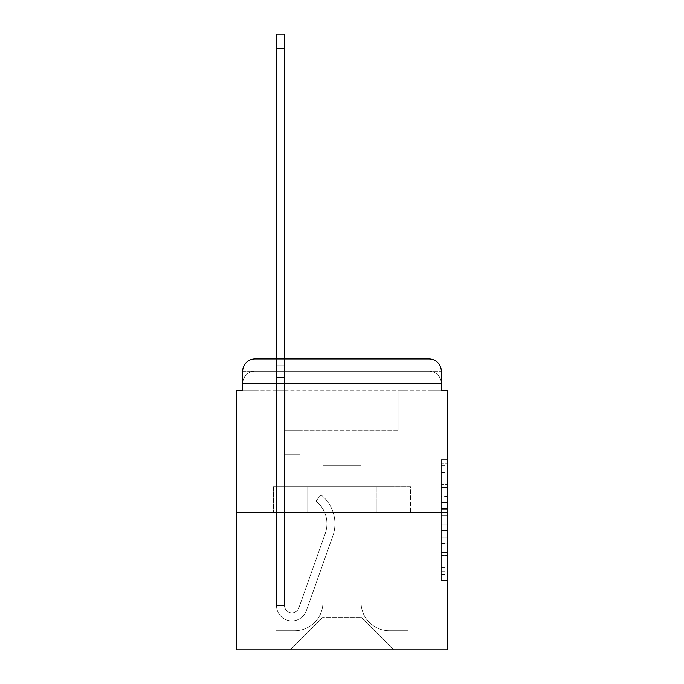 <?xml version="1.0" encoding="UTF-8"?>
<svg xmlns="http://www.w3.org/2000/svg" width="684" height="684" viewBox="0 0 684 684"><rect width="100%" height="100%" fill="white"/><g stroke="black" fill="none" stroke-linecap="round" stroke-linejoin="round"><path stroke-width="0.51" stroke-dasharray="3.42 2.56" d="M441.317 496.499L441.317 515.813L447.473 515.813L447.473 574.363L447.473 465.71L447.473 515.813L441.317 515.813L441.317 463.897L441.317 580.4L441.317 459.674L441.317 571.952L447.473 571.952L441.317 571.952L447.473 571.952L441.317 571.952L441.317 552.638L441.317 580.4L447.473 580.4L447.473 459.674L447.473 571.653L447.473 524.26L441.317 524.26L447.473 524.26L447.473 552.638L447.473 468.121L441.317 468.121L447.473 468.121L447.473 580.4L447.473 465.71L447.473 580.4L441.317 580.4L441.317 459.674L447.473 459.674L447.473 465.71L447.473 459.674L447.473 465.71L447.473 459.674L447.473 463.897L447.473 459.674L441.317 459.674L441.317 468.121L447.473 468.121L441.317 468.121L441.317 496.499L447.473 496.499M242.683 390.273L254.978 390.273L242.683 390.273L254.978 390.273L242.683 390.273L242.683 383.51L429.022 383.51L242.683 383.51L254.978 383.51L254.978 371.215L429.022 371.215L254.978 371.215L429.022 371.215L429.022 383.51L441.317 383.51L429.022 383.51L429.022 371.215L429.022 383.51L441.317 383.51L429.022 383.51L441.317 383.51L429.022 383.51L441.317 383.51L429.022 383.51L441.317 383.51L429.022 383.51L441.317 383.51L429.022 383.51L441.317 383.51L429.022 383.51L441.317 383.51L429.022 383.51L441.317 383.51L429.022 383.51L441.317 383.51L429.022 383.51L429.022 371.215L429.022 383.51L429.022 371.215L429.022 383.51L429.022 371.215L429.022 383.51L429.022 371.215L429.022 383.51L429.022 371.215L429.022 383.51L429.022 371.215L429.022 383.51L429.022 371.215L429.022 383.51L429.022 371.215L429.022 383.51L429.022 371.215L441.317 371.215L242.683 371.215A12.303 12.303 0 0 1 254.978 358.912L429.022 358.912L254.978 358.912A12.303 12.303 0 0 0 242.683 371.215L254.978 371.215A12.303 12.303 0 0 0 242.683 383.51L254.978 383.51L254.978 371.215A12.303 12.303 0 0 0 242.683 383.51L254.978 383.51L242.683 383.51L254.978 383.51L242.683 383.51L254.978 383.51L242.683 383.51L254.978 383.51L242.683 383.51L254.978 383.51L242.683 383.51L254.978 383.51L242.683 383.51L254.978 383.51L242.683 383.51L242.683 390.273L242.683 383.51L242.683 390.273L242.683 383.51L242.683 390.273L242.683 383.51L242.683 390.273L242.683 383.51L242.683 390.273L236.527 390.273L236.527 649.8L447.473 649.8L447.473 390.273L441.317 390.273L441.317 371.215A12.303 12.303 0 0 0 429.022 358.912A12.303 12.303 0 0 1 441.317 371.215L441.317 390.273L242.683 390.273L242.683 371.215L242.683 390.273L441.317 390.273L429.022 390.273L441.317 390.273L429.022 390.273L441.317 390.273L429.022 390.273L441.317 390.273L429.022 390.273L441.317 390.273L429.022 390.273L441.317 390.273L429.022 390.273L441.317 390.273L429.022 390.273L441.317 390.273L429.022 390.273L441.317 390.273L429.022 390.273L441.317 390.273L429.022 390.273L429.022 371.215L429.022 390.273L429.022 383.51L429.022 390.273L429.022 383.51L429.022 390.273L429.022 383.51L429.022 390.273L429.022 383.51L429.022 390.273L429.022 383.51L429.022 390.273L429.022 383.51L429.022 390.273L429.022 383.51L429.022 390.273L429.022 383.51L429.022 390.273L429.022 383.51L429.022 390.273L429.022 383.51L429.022 390.273L441.317 390.273L441.317 383.51A12.303 12.303 0 0 0 429.022 371.215L429.022 358.912A12.303 12.303 0 0 1 441.317 371.215A12.303 12.303 0 0 0 429.022 358.912L429.022 371.215A12.303 12.303 0 0 1 441.317 383.51A12.303 12.303 0 0 0 429.022 371.215A12.303 12.303 0 0 1 441.317 383.51A12.303 12.303 0 0 0 429.022 371.215A12.303 12.303 0 0 1 441.317 383.51A12.303 12.303 0 0 0 429.022 371.215A12.303 12.303 0 0 1 441.317 383.51A12.303 12.303 0 0 0 429.022 371.215A12.303 12.303 0 0 1 441.317 383.51L441.317 390.273M389.966 358.912L389.966 486.828L294.034 486.828L389.966 486.828L294.034 486.828L294.034 358.912L389.966 358.912L294.034 358.912L389.966 358.912L294.034 358.912L389.966 358.912L389.966 486.828L294.034 486.828L294.034 358.912M447.473 508.571L447.473 502.535L447.473 508.571L441.317 508.571L441.317 484.272L441.317 555.801L441.317 537.846L447.473 537.846L441.317 537.846L441.317 580.4L447.473 580.4L441.317 580.4L447.473 580.4L441.317 580.4L441.317 459.674L447.473 459.674L441.317 459.674L447.473 459.674L441.317 459.674L441.317 508.571L447.473 508.571M236.527 512.658L447.473 512.658M276.507 358.912L284.501 358.912L284.501 365.059L284.501 34.2L284.501 430.253L299.874 430.253L284.501 430.253L299.874 430.253L284.501 430.253L284.501 605.52A7.379 7.379 0 0 0 298.831 607.982A7.379 7.379 0 0 1 284.501 605.52A7.379 7.379 0 0 0 298.831 607.982L325.276 533.383A28.908 28.908 0 0 0 315.999 501.09A28.908 28.908 0 0 1 325.276 533.383A28.908 28.908 0 0 0 315.999 501.09L320.967 494.823A36.902 36.902 0 0 1 332.809 536.051L306.372 610.658A15.373 15.373 0 0 1 276.507 605.52L276.507 365.059L284.501 365.059L284.501 34.2L284.501 430.253L284.501 34.2L284.501 430.253L299.874 430.253L299.874 454.851L299.874 430.253L299.874 454.851L284.501 454.851L284.501 605.52L276.507 605.52L276.507 365.059L284.501 365.059L284.501 34.2L276.507 34.2L276.507 377.363L276.507 365.059L284.501 365.059L284.501 377.363L284.501 365.059L276.507 365.059L284.501 365.059L276.507 365.059L276.507 34.2L276.507 377.363L276.507 365.059L284.501 365.059L276.507 365.059L284.501 365.059L276.507 365.059L276.507 34.2L276.507 377.363L276.507 365.059L284.501 365.059L276.507 365.059L284.501 365.059L276.507 365.059L276.507 34.2L276.507 377.363L276.507 365.059L284.501 365.059L276.507 365.059L284.501 365.059L276.507 365.059L276.507 48.342L276.507 377.363L284.501 377.363L284.501 430.253L299.874 430.253L284.501 430.253L284.501 454.851L284.501 365.059L276.507 365.059L284.501 365.059L276.507 365.059L284.501 365.059L284.501 430.253L299.874 430.253L284.501 430.253L299.874 430.253L299.874 454.851L284.501 454.851L284.501 605.52L276.507 605.52L276.507 377.363L284.501 377.363L284.501 605.52A7.379 7.379 0 0 0 298.831 607.982L325.276 533.383A28.908 28.908 0 0 0 315.999 501.09L320.967 494.823A36.902 36.902 0 0 1 332.809 536.051L306.372 610.658A15.373 15.373 0 0 1 276.507 605.52L276.507 377.363L284.501 377.363L284.501 430.253L299.874 430.253L299.874 454.851L284.501 454.851L284.501 430.253L299.874 430.253L284.501 430.253L284.501 605.52A7.379 7.379 0 0 0 298.831 607.982A7.379 7.379 0 0 1 284.501 605.52L276.507 605.52L276.507 377.363L284.501 377.363L284.501 430.253L299.874 430.253L284.501 430.253L299.874 430.253L299.874 454.851L284.501 454.851L284.501 605.52L276.507 605.52L276.507 377.363L284.501 377.363L284.501 454.851L284.501 430.253L299.874 430.253L299.874 454.851L299.874 430.253L284.501 430.253L299.874 430.253L284.501 430.253L284.501 605.52A7.379 7.379 0 0 0 298.831 607.982L325.276 533.383A28.908 28.908 0 0 0 315.999 501.09A28.908 28.908 0 0 1 325.276 533.383A28.908 28.908 0 0 0 315.999 501.09L320.967 494.823A36.902 36.902 0 0 1 332.809 536.051L306.372 610.658A15.373 15.373 0 0 1 276.507 605.52L276.507 377.363L284.501 377.363L284.501 605.52A7.379 7.379 0 0 0 298.831 607.982L325.276 533.383A28.908 28.908 0 0 0 315.999 501.09L320.967 494.823A36.902 36.902 0 0 1 332.809 536.051L306.372 610.658A15.373 15.373 0 0 1 276.507 605.52L276.507 377.363L284.501 377.363L276.507 377.363L284.501 377.363L276.507 377.363L284.501 377.363L276.507 377.363L276.507 605.52L276.507 358.912M361.067 602.45A28.292 28.292 0 0 0 389.35 630.734A28.292 28.292 0 0 1 361.067 602.45L361.067 465.308L361.067 602.45A28.292 28.292 0 0 0 389.35 630.734L408.109 630.734L389.35 630.734A28.292 28.292 0 0 1 361.067 602.45L361.067 465.308L322.933 465.308L361.067 465.308L361.067 602.45A28.292 28.292 0 0 0 389.35 630.734L408.109 630.734L389.35 630.734A28.292 28.292 0 0 1 361.067 602.45L361.067 465.308L322.933 465.308L322.933 602.45L322.933 465.308L361.067 465.308L361.067 602.45A28.292 28.292 0 0 0 389.35 630.734L408.109 630.734L389.35 630.734A28.292 28.292 0 0 1 361.067 602.45L361.067 465.308L322.933 465.308L322.933 602.45A28.292 28.292 0 0 1 294.65 630.734A28.292 28.292 0 0 0 322.933 602.45L322.933 465.308L361.067 465.308L361.067 602.45A28.292 28.292 0 0 0 389.35 630.734L408.109 630.734L389.35 630.734A28.292 28.292 0 0 1 361.067 602.45L361.067 465.308L322.933 465.308L322.933 602.45A28.292 28.292 0 0 1 294.65 630.734L275.891 630.734L294.65 630.734A28.292 28.292 0 0 0 322.933 602.45L322.933 465.308L361.067 465.308L361.067 602.45A28.292 28.292 0 0 0 389.35 630.734L408.109 630.734L389.35 630.734A28.292 28.292 0 0 1 361.067 602.45L361.067 465.308L322.933 465.308L322.933 602.45A28.292 28.292 0 0 1 294.65 630.734L275.891 630.734L294.65 630.734A28.292 28.292 0 0 0 322.933 602.45L322.933 465.308L361.067 465.308L361.067 602.45A28.292 28.292 0 0 0 389.35 630.734L408.109 630.734L389.35 630.734A28.292 28.292 0 0 1 361.067 602.45L361.067 465.308L322.933 465.308L322.933 602.45A28.292 28.292 0 0 1 294.65 630.734L275.891 630.734L294.65 630.734A28.292 28.292 0 0 0 322.933 602.45L322.933 465.308L361.067 465.308L361.067 602.45A28.292 28.292 0 0 0 389.35 630.734L408.109 630.734L389.35 630.734A28.292 28.292 0 0 1 361.067 602.45L361.067 465.308L322.933 465.308L322.933 602.45A28.292 28.292 0 0 1 294.65 630.734L275.891 630.734L294.65 630.734A28.292 28.292 0 0 0 322.933 602.45L322.933 465.308L361.067 465.308L361.067 602.45A28.292 28.292 0 0 0 389.35 630.734L408.109 630.734L389.35 630.734A28.292 28.292 0 0 1 361.067 602.45L361.067 465.308L322.933 465.308L322.933 602.45A28.292 28.292 0 0 1 294.65 630.734L275.891 630.734L294.65 630.734A28.292 28.292 0 0 0 322.933 602.45L322.933 465.308L361.067 465.308L361.067 602.45A28.292 28.292 0 0 0 389.35 630.734L408.109 630.734L389.35 630.734A28.292 28.292 0 0 1 361.067 602.45L361.067 465.308L322.933 465.308L322.933 602.45A28.292 28.292 0 0 1 294.65 630.734L275.891 630.734L294.65 630.734A28.292 28.292 0 0 0 322.933 602.45L322.933 465.308L361.067 465.308L361.067 602.45M275.891 390.273L275.891 630.734L294.65 630.734A28.292 28.292 0 0 0 322.933 602.45A28.292 28.292 0 0 1 294.65 630.734L275.891 630.734L275.891 390.273L285.117 390.273L285.117 430.253L398.883 430.253L285.117 430.253L398.883 430.253L285.117 430.253L398.883 430.253L285.117 430.253L398.883 430.253L285.117 430.253L398.883 430.253L285.117 430.253L398.883 430.253L285.117 430.253L398.883 430.253L285.117 430.253L398.883 430.253L285.117 430.253L398.883 430.253L285.117 430.253L398.883 430.253L285.117 430.253L398.883 430.253L285.117 430.253L285.117 390.273L275.891 390.273L275.891 630.734L275.891 390.273L285.117 390.273L285.117 430.253L285.117 390.273L275.891 390.273L275.891 630.734L275.891 390.273L285.117 390.273L285.117 430.253L285.117 390.273L275.891 390.273L275.891 630.734L275.891 390.273L285.117 390.273L285.117 430.253L285.117 390.273L275.891 390.273L275.891 630.734L275.891 390.273L285.117 390.273L285.117 430.253L285.117 390.273L275.891 390.273L275.891 630.734L275.891 390.273L285.117 390.273L285.117 430.253L285.117 390.273L275.891 390.273L275.891 630.734L275.891 390.273L285.117 390.273L285.117 430.253L285.117 390.273L275.891 390.273L275.891 630.734L275.891 390.273L285.117 390.273L285.117 430.253L285.117 390.273L275.891 390.273L275.891 630.734L275.891 390.273L285.117 390.273L285.117 430.253L285.117 390.273L275.891 390.273L275.891 630.734L294.65 630.734A28.292 28.292 0 0 0 322.933 602.45L322.933 465.308L322.933 602.45A28.292 28.292 0 0 1 294.65 630.734A28.292 28.292 0 0 0 322.933 602.45L322.933 465.308L361.067 465.308L322.933 465.308L322.933 602.45A28.292 28.292 0 0 1 294.65 630.734L275.891 630.734L275.891 390.273L285.117 390.273L285.117 430.253L285.117 390.273L275.891 390.273L275.891 649.8L290.341 649.8L275.891 649.8L275.891 390.273L285.117 390.273L285.117 430.253L285.117 390.273L275.891 390.273M398.883 390.273L398.883 430.253L398.883 390.273L408.109 390.273L408.109 630.734L389.35 630.734L408.109 630.734L408.109 390.273L398.883 390.273L398.883 430.253L398.883 390.273L408.109 390.273L408.109 630.734L408.109 390.273L398.883 390.273L398.883 430.253L398.883 390.273L408.109 390.273L408.109 630.734L408.109 390.273L398.883 390.273L398.883 430.253L398.883 390.273L408.109 390.273L408.109 630.734L408.109 390.273L398.883 390.273L398.883 430.253L398.883 390.273L408.109 390.273L408.109 630.734L408.109 390.273L398.883 390.273L398.883 430.253L398.883 390.273L408.109 390.273L408.109 630.734L408.109 390.273L398.883 390.273L398.883 430.253L398.883 390.273L408.109 390.273L408.109 630.734L408.109 390.273L398.883 390.273L398.883 430.253L398.883 390.273L408.109 390.273L408.109 630.734L408.109 390.273L398.883 390.273L398.883 430.253L398.883 390.273L408.109 390.273L408.109 630.734L408.109 390.273L398.883 390.273L398.883 430.253L398.883 390.273L408.109 390.273L408.109 630.734L408.109 390.273L398.883 390.273L398.883 430.253L398.883 390.273L408.109 390.273L408.109 649.8L290.341 649.8L408.109 649.8L408.109 390.273L398.883 390.273M361.067 465.308L361.067 617.207L361.067 465.308L322.933 465.308L322.933 617.207L361.067 617.207L322.933 617.207L322.933 465.308L322.933 617.207L290.341 649.8L322.933 617.207L290.341 649.8L322.933 617.207L322.933 465.308L361.067 465.308L361.067 617.207L393.659 649.8L361.067 617.207L393.659 649.8L361.067 617.207L361.067 465.308L322.933 465.308L361.067 465.308M307.74 512.658L410.528 512.658L307.74 512.658L307.74 486.828L273.472 486.828L410.528 486.828L307.74 486.828L307.74 512.658L307.74 486.828L273.472 486.828L273.472 512.658L273.472 486.828L376.26 486.828L376.26 512.658L410.528 512.658L376.26 512.658L376.26 486.828L410.528 486.828L410.528 512.658L410.528 486.828L307.74 486.828L307.74 512.658M254.978 358.912A12.303 12.303 0 0 0 242.683 371.215A12.303 12.303 0 0 1 254.978 358.912L254.978 371.215A12.303 12.303 0 0 0 242.683 383.51L254.978 383.51L242.683 383.51A12.303 12.303 0 0 1 254.978 371.215A12.303 12.303 0 0 0 242.683 383.51A12.303 12.303 0 0 1 254.978 371.215A12.303 12.303 0 0 0 242.683 383.51A12.303 12.303 0 0 1 254.978 371.215A12.303 12.303 0 0 0 242.683 383.51A12.303 12.303 0 0 1 254.978 371.215L254.978 358.912M376.26 486.828L376.26 512.658L376.26 486.828M441.317 515.813L447.473 515.813L441.317 515.813M441.317 463.897L441.317 459.674L441.317 463.897L447.473 463.897L441.317 463.897M441.317 555.502L441.317 530.297L441.317 555.502L447.473 555.502L441.317 555.502M441.317 530.297L441.317 524.26L447.473 524.26L441.317 524.26L441.317 530.297L447.473 530.297L441.317 530.297M441.317 484.272L441.317 468.121L441.317 484.272L447.473 484.272L441.317 484.272M441.317 459.674L447.473 459.674L441.317 459.674L441.317 465.71L441.317 459.674L447.473 459.674M441.317 580.4L447.473 580.4L441.317 580.4L441.317 574.363L441.317 580.4M298.831 607.982A7.379 7.379 0 0 1 284.501 605.52L276.507 605.52A15.373 15.373 0 0 0 306.372 610.658A15.373 15.373 0 0 1 276.507 605.52A15.373 15.373 0 0 0 306.372 610.658A15.373 15.373 0 0 1 276.507 605.52A15.373 15.373 0 0 0 306.372 610.658A15.373 15.373 0 0 1 276.507 605.52A15.373 15.373 0 0 0 306.372 610.658A15.373 15.373 0 0 1 276.507 605.52L284.501 605.52A7.379 7.379 0 0 0 298.831 607.982L325.276 533.383A28.908 28.908 0 0 0 315.999 501.09A28.908 28.908 0 0 1 325.276 533.383A28.908 28.908 0 0 0 315.999 501.09L320.967 494.823A36.902 36.902 0 0 1 332.809 536.051L306.372 610.658A15.373 15.373 0 0 1 276.507 605.52A15.373 15.373 0 0 0 306.372 610.658A15.373 15.373 0 0 1 276.507 605.52A15.373 15.373 0 0 0 306.372 610.658A15.373 15.373 0 0 1 276.507 605.52L284.501 605.52A7.379 7.379 0 0 0 298.831 607.982L325.276 533.383A28.908 28.908 0 0 0 315.999 501.09L320.967 494.823A36.902 36.902 0 0 1 332.809 536.051L306.372 610.658A15.373 15.373 0 0 1 276.507 605.52L284.501 605.52A7.379 7.379 0 0 0 298.831 607.982A7.379 7.379 0 0 1 284.501 605.52A7.379 7.379 0 0 0 298.831 607.982L325.276 533.383A28.908 28.908 0 0 0 315.999 501.09A28.908 28.908 0 0 1 325.276 533.383A28.908 28.908 0 0 0 315.999 501.09L320.967 494.823A36.902 36.902 0 0 1 332.809 536.051L306.372 610.658A15.373 15.373 0 0 1 276.507 605.52A15.373 15.373 0 0 0 306.372 610.658A15.373 15.373 0 0 1 276.507 605.52L284.501 605.52L276.507 605.52A15.373 15.373 0 0 0 306.372 610.658A15.373 15.373 0 0 1 276.507 605.52A15.373 15.373 0 0 0 306.372 610.658L332.809 536.051A36.902 36.902 0 0 0 320.967 494.823A36.902 36.902 0 0 1 332.809 536.051A36.902 36.902 0 0 0 320.967 494.823A36.902 36.902 0 0 1 332.809 536.051A36.902 36.902 0 0 0 320.967 494.823A36.902 36.902 0 0 1 332.809 536.051A36.902 36.902 0 0 0 320.967 494.823A36.902 36.902 0 0 1 332.809 536.051A36.902 36.902 0 0 0 320.967 494.823A36.902 36.902 0 0 1 332.809 536.051A36.902 36.902 0 0 0 320.967 494.823A36.902 36.902 0 0 1 332.809 536.051A36.902 36.902 0 0 0 320.967 494.823A36.902 36.902 0 0 1 332.809 536.051A36.902 36.902 0 0 0 320.967 494.823A36.902 36.902 0 0 1 332.809 536.051A36.902 36.902 0 0 0 320.967 494.823L315.999 501.09A28.908 28.908 0 0 1 325.276 533.383A28.908 28.908 0 0 0 315.999 501.09L320.967 494.823L315.999 501.09A28.908 28.908 0 0 1 325.276 533.383L298.831 607.982A7.379 7.379 0 0 1 284.501 605.52A7.379 7.379 0 0 0 298.831 607.982L325.276 533.383L298.831 607.982A7.379 7.379 0 0 1 284.501 605.52A7.379 7.379 0 0 0 298.831 607.982L325.276 533.383L298.831 607.982A7.379 7.379 0 0 1 284.501 605.52L276.507 605.52L284.501 605.52A7.379 7.379 0 0 0 298.831 607.982L325.276 533.383A28.908 28.908 0 0 0 315.999 501.09L320.967 494.823L315.999 501.09A28.908 28.908 0 0 1 325.276 533.383L298.831 607.982A7.379 7.379 0 0 1 284.501 605.52L284.501 454.851L284.501 605.52A7.379 7.379 0 0 0 298.831 607.982L325.276 533.383A28.908 28.908 0 0 0 315.999 501.09L320.967 494.823L315.999 501.09A28.908 28.908 0 0 1 325.276 533.383L298.831 607.982A7.379 7.379 0 0 1 284.501 605.52L284.501 430.253L299.874 430.253L299.874 454.851L299.874 430.253L299.874 454.851L284.501 454.851L284.501 605.52A7.379 7.379 0 0 0 298.831 607.982L325.276 533.383A28.908 28.908 0 0 0 315.999 501.09L320.967 494.823L315.999 501.09A28.908 28.908 0 0 1 325.276 533.383L298.831 607.982M299.874 454.851L284.501 454.851L284.501 430.253L299.874 430.253L299.874 454.851L284.501 454.851L299.874 454.851L299.874 430.253L299.874 454.851L299.874 430.253L284.501 430.253L299.874 430.253L299.874 454.851L284.501 454.851L299.874 454.851L284.501 454.851L299.874 454.851L299.874 430.253L299.874 454.851L299.874 430.253L299.874 454.851L284.501 454.851L299.874 454.851L284.501 454.851L299.874 454.851L299.874 430.253L299.874 454.851L284.501 454.851L299.874 454.851L284.501 454.851L299.874 454.851L299.874 430.253L299.874 454.851L284.501 454.851L299.874 454.851M315.999 501.09L320.967 494.823L315.999 501.09M276.507 365.059L284.501 365.059L276.507 365.059M254.978 390.273L254.978 383.51L254.978 390.273M441.317 552.638L447.473 552.638L441.317 552.638M441.317 543.583L447.473 543.583M441.317 487.444L447.473 487.444L441.317 487.444M441.317 465.71L447.473 465.71M441.317 574.363L447.473 574.363M441.317 567.729L447.473 567.729M441.317 472.353L447.473 472.353M441.317 509.777L447.473 509.777L441.317 509.777M441.317 543.883L447.473 543.883L441.317 543.883M441.317 555.801L447.473 555.801L441.317 555.801M441.317 502.535L447.473 502.535L441.317 502.535M276.507 48.342L284.501 48.342M441.317 571.653L447.473 571.653M441.317 571.952L447.473 571.952M441.317 468.121L447.473 468.121M276.507 34.2L284.501 34.2L276.507 34.2"/><path stroke-width="1.03" d="M242.683 371.215L242.683 390.273L242.683 371.215A12.303 12.303 0 0 1 254.978 358.912L276.507 358.912L276.507 34.2L284.501 34.2L284.501 358.912L294.034 358.912M447.473 512.658L236.527 512.658L236.527 649.8L447.473 649.8L447.473 390.273L441.317 390.273L441.317 371.215A12.303 12.303 0 0 0 429.022 358.912L254.978 358.912M236.527 512.658L236.527 390.273L242.683 390.273M389.966 358.912L429.022 358.912M441.317 390.273L441.317 371.215M276.507 48.342L284.501 48.342"/></g></svg>
